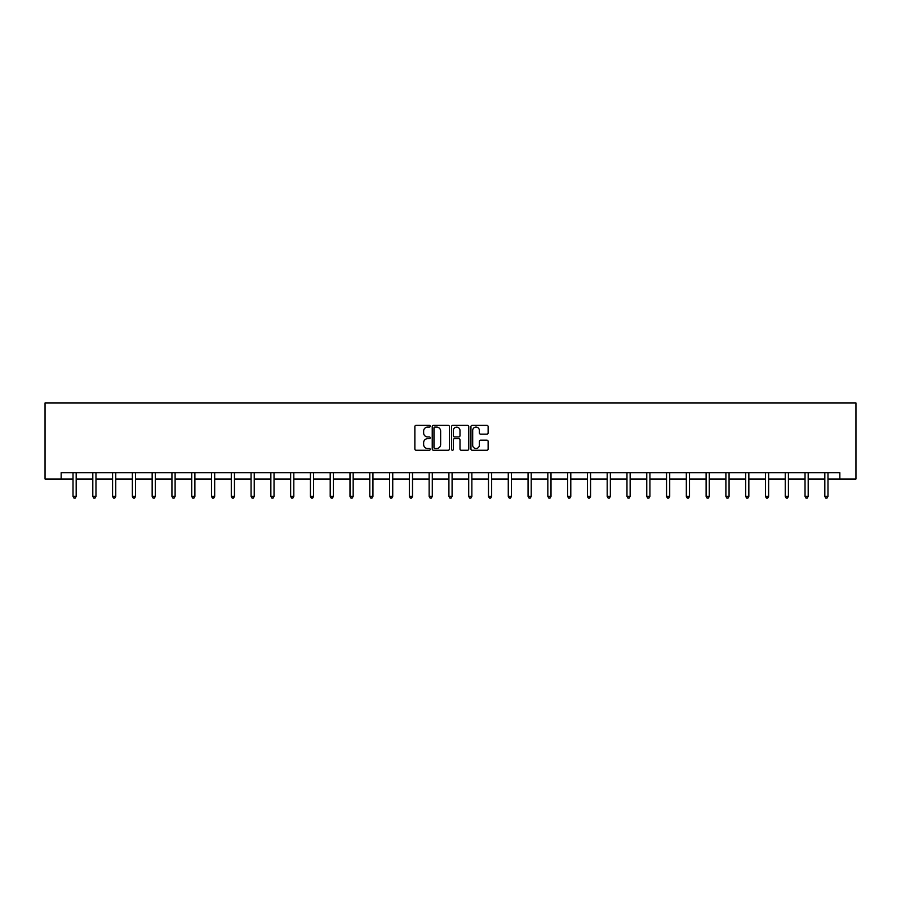 <?xml version="1.0" encoding="UTF-8"?>
<svg xmlns="http://www.w3.org/2000/svg" width="901" height="901" viewBox="0 0 901 901"><rect width="100%" height="100%" fill="white"/><g stroke="black" fill="none" stroke-linecap="round" stroke-linejoin="round"><path stroke-width="1.35" d="M430.205 426.229A0.867 0.867 0 0 0 429.338 425.362L416.116 425.362A1.25 1.25 0 0 0 414.865 426.601L414.865 449.013A1.25 1.25 0 0 0 416.116 450.252L429.338 450.252A0.867 0.867 0 0 0 430.205 449.385A0.867 0.867 0 0 0 429.338 448.507L427.626 448.507A3.987 3.987 0 0 1 423.639 444.531L423.639 442.661A3.987 3.987 0 0 1 427.626 438.674L429.338 438.674A0.867 0.867 0 0 0 430.205 437.807A0.867 0.867 0 0 0 429.338 436.929L427.626 436.929A3.987 3.987 0 0 1 423.639 432.953L423.639 431.083A3.987 3.987 0 0 1 427.626 427.097L429.338 427.097A0.867 0.867 0 0 0 430.205 426.229M486.878 434.136A1.25 1.25 0 0 0 488.128 432.885L488.128 426.601A1.25 1.25 0 0 0 486.878 425.362L472.192 425.362A1.25 1.25 0 0 0 470.941 426.601L470.941 449.013A1.25 1.25 0 0 0 472.192 450.252L486.878 450.252A1.25 1.25 0 0 0 488.128 449.013L488.128 441.411A1.25 1.25 0 0 0 486.878 440.172L480.593 440.172A1.25 1.25 0 0 0 479.355 441.411L479.355 445.184A3.334 3.334 0 0 1 476.021 448.507A3.334 3.334 0 0 1 472.687 445.184L472.687 430.43A3.334 3.334 0 0 1 476.021 427.097A3.334 3.334 0 0 1 479.355 430.43L479.355 432.885A1.25 1.25 0 0 0 480.593 434.136L486.878 434.136M61.155 479.017L61.155 472.676L839.845 472.676L839.845 479.017L855.95 479.017L855.95 402.927L45.05 402.927L45.05 479.017L73.015 479.017M449.408 426.601A1.25 1.25 0 0 0 448.169 425.362L433.482 425.362A1.25 1.25 0 0 0 432.232 426.601L432.232 449.013A1.25 1.25 0 0 0 433.482 450.252L448.169 450.252A1.25 1.25 0 0 0 449.408 449.013L449.408 426.601M452.831 425.362L467.518 425.362A1.25 1.25 0 0 1 468.768 426.601L468.768 449.013A1.25 1.25 0 0 1 467.518 450.252L461.233 450.252A1.25 1.25 0 0 1 459.994 449.013L459.994 439.925A1.25 1.25 0 0 0 458.744 438.674L454.577 438.674A1.25 1.25 0 0 0 453.327 439.925L453.327 449.385A0.867 0.867 0 0 1 452.46 450.252A0.867 0.867 0 0 1 451.592 449.385L451.592 426.601A1.25 1.25 0 0 1 452.831 425.362M76.18 479.017L92.803 479.017M95.968 479.017L112.58 479.017M115.756 479.017L132.368 479.017M135.533 479.017L152.156 479.017M155.321 479.017L171.933 479.017M175.109 479.017L191.722 479.017M194.886 479.017L211.498 479.017M214.675 479.017L231.287 479.017M234.463 479.017L251.075 479.017M254.24 479.017L270.852 479.017M274.028 479.017L290.64 479.017M293.816 479.017L310.428 479.017M313.593 479.017L330.205 479.017M333.381 479.017L349.993 479.017M353.169 479.017L369.782 479.017M372.946 479.017L389.559 479.017M392.735 479.017L409.347 479.017M412.512 479.017L429.135 479.017M432.3 479.017L448.912 479.017M452.088 479.017L468.7 479.017M471.865 479.017L488.488 479.017M491.653 479.017L508.265 479.017M511.441 479.017L528.054 479.017M531.218 479.017L547.831 479.017M551.007 479.017L567.619 479.017M570.795 479.017L587.407 479.017M590.572 479.017L607.184 479.017M610.36 479.017L626.972 479.017M630.148 479.017L646.76 479.017M649.925 479.017L666.537 479.017M669.713 479.017L686.325 479.017M689.502 479.017L706.114 479.017M709.278 479.017L725.891 479.017M729.067 479.017L745.679 479.017M748.844 479.017L765.467 479.017M768.632 479.017L785.244 479.017M788.42 479.017L805.032 479.017M808.197 479.017L824.82 479.017M827.985 479.017L839.845 479.017M434.845 427.097A0.867 0.867 0 0 0 433.978 427.975L433.978 447.639A0.867 0.867 0 0 0 434.845 448.507L436.647 448.507A3.987 3.987 0 0 0 440.634 444.531L440.634 431.083A3.987 3.987 0 0 0 436.647 427.097L434.845 427.097M459.994 430.487A3.334 3.334 0 0 0 456.661 427.164A3.334 3.334 0 0 0 453.327 430.487L453.327 435.69A1.25 1.25 0 0 0 454.577 436.929L458.744 436.929A1.25 1.25 0 0 0 459.994 435.69L459.994 430.487M76.348 472.676L76.281 472.867A1.273 1.273 0 0 0 76.18 473.34L76.18 496.417L73.015 496.417L73.015 473.34A1.273 1.273 0 0 0 72.925 472.867L72.846 472.676M76.18 496.417L75.233 498.073L73.961 498.073L73.015 496.417M96.137 472.676L96.058 472.867A1.273 1.273 0 0 0 95.968 473.34L95.968 496.417L92.803 496.417L92.803 473.34A1.273 1.273 0 0 0 92.702 472.867L92.634 472.676M95.968 496.417L95.022 498.073L93.749 498.073L92.803 496.417M115.925 472.676L115.846 472.867A1.273 1.273 0 0 0 115.756 473.34L115.756 496.417L112.58 496.417L112.58 473.34A1.273 1.273 0 0 0 112.49 472.867L112.411 472.676M115.756 496.417L114.799 498.073L113.537 498.073L112.58 496.417M135.702 472.676L135.634 472.867A1.273 1.273 0 0 0 135.533 473.34L135.533 496.417L132.368 496.417L132.368 473.34A1.273 1.273 0 0 0 132.278 472.867L132.199 472.676M135.533 496.417L134.587 498.073L133.314 498.073L132.368 496.417M155.49 472.676L155.411 472.867A1.273 1.273 0 0 0 155.321 473.34L155.321 496.417L152.156 496.417L152.156 473.34A1.273 1.273 0 0 0 152.055 472.867L151.987 472.676M155.321 496.417L154.375 498.073L153.102 498.073L152.156 496.417M175.267 472.676L175.199 472.867A1.273 1.273 0 0 0 175.109 473.34L175.109 496.417L171.933 496.417L171.933 473.34A1.273 1.273 0 0 0 171.843 472.867L171.764 472.676M175.109 496.417L174.152 498.073L172.891 498.073L171.933 496.417M195.055 472.676L194.976 472.867A1.273 1.273 0 0 0 194.886 473.34L194.886 496.417L191.722 496.417L191.722 473.34A1.273 1.273 0 0 0 191.631 472.867L191.553 472.676M194.886 496.417L193.94 498.073L192.668 498.073L191.722 496.417M214.843 472.676L214.765 472.867A1.273 1.273 0 0 0 214.675 473.34L214.675 496.417L211.498 496.417L211.498 473.34A1.273 1.273 0 0 0 211.408 472.867L211.341 472.676M214.675 496.417L213.728 498.073L212.456 498.073L211.498 496.417M234.62 472.676L234.553 472.867A1.273 1.273 0 0 0 234.463 473.34L234.463 496.417L231.287 496.417L231.287 473.34A1.273 1.273 0 0 0 231.197 472.867L231.118 472.676M234.463 496.417L233.505 498.073L232.244 498.073L231.287 496.417M254.409 472.676L254.33 472.867A1.273 1.273 0 0 0 254.24 473.34L254.24 496.417L251.075 496.417L251.075 473.34A1.273 1.273 0 0 0 250.985 472.867L250.906 472.676M254.24 496.417L253.294 498.073L252.021 498.073L251.075 496.417M274.197 472.676L274.118 472.867A1.273 1.273 0 0 0 274.028 473.34L274.028 496.417L270.852 496.417L270.852 473.34A1.273 1.273 0 0 0 270.762 472.867L270.694 472.676M274.028 496.417L273.071 498.073L271.809 498.073L270.852 496.417M293.974 472.676L293.906 472.867A1.273 1.273 0 0 0 293.816 473.34L293.816 496.417L290.64 496.417L290.64 473.34A1.273 1.273 0 0 0 290.55 472.867L290.471 472.676M293.816 496.417L292.859 498.073L291.597 498.073L290.64 496.417M313.762 472.676L313.683 472.867A1.273 1.273 0 0 0 313.593 473.34L313.593 496.417L310.428 496.417L310.428 473.34A1.273 1.273 0 0 0 310.338 472.867L310.259 472.676M313.593 496.417L312.647 498.073L311.374 498.073L310.428 496.417M333.55 472.676L333.471 472.867A1.273 1.273 0 0 0 333.381 473.34L333.381 496.417L330.205 496.417L330.205 473.34A1.273 1.273 0 0 0 330.115 472.867L330.048 472.676M333.381 496.417L332.424 498.073L331.163 498.073L330.205 496.417M353.327 472.676L353.26 472.867A1.273 1.273 0 0 0 353.169 473.34L353.169 496.417L349.993 496.417L349.993 473.34A1.273 1.273 0 0 0 349.903 472.867L349.825 472.676M353.169 496.417L352.212 498.073L350.94 498.073L349.993 496.417M373.115 472.676L373.037 472.867A1.273 1.273 0 0 0 372.946 473.34L372.946 496.417L369.782 496.417L369.782 473.34A1.273 1.273 0 0 0 369.692 472.867L369.613 472.676M372.946 496.417L372 498.073L370.728 498.073L369.782 496.417M392.904 472.676L392.825 472.867A1.273 1.273 0 0 0 392.735 473.34L392.735 496.417L389.559 496.417L389.559 473.34A1.273 1.273 0 0 0 389.469 472.867L389.401 472.676M392.735 496.417L391.777 498.073L390.516 498.073L389.559 496.417M412.681 472.676L412.613 472.867A1.273 1.273 0 0 0 412.512 473.34L412.512 496.417L409.347 496.417L409.347 473.34A1.273 1.273 0 0 0 409.257 472.867L409.178 472.676M412.512 496.417L411.566 498.073L410.293 498.073L409.347 496.417M432.469 472.676L432.39 472.867A1.273 1.273 0 0 0 432.3 473.34L432.3 496.417L429.135 496.417L429.135 473.34A1.273 1.273 0 0 0 429.034 472.867L428.966 472.676M432.3 496.417L431.354 498.073L430.081 498.073L429.135 496.417M452.257 472.676L452.178 472.867A1.273 1.273 0 0 0 452.088 473.34L452.088 496.417L448.912 496.417L448.912 473.34A1.273 1.273 0 0 0 448.822 472.867L448.743 472.676M452.088 496.417L451.131 498.073L449.869 498.073L448.912 496.417M472.034 472.676L471.966 472.867A1.273 1.273 0 0 0 471.865 473.34L471.865 496.417L468.7 496.417L468.7 473.34A1.273 1.273 0 0 0 468.61 472.867L468.531 472.676M471.865 496.417L470.919 498.073L469.646 498.073L468.7 496.417M491.822 472.676L491.743 472.867A1.273 1.273 0 0 0 491.653 473.34L491.653 496.417L488.488 496.417L488.488 473.34A1.273 1.273 0 0 0 488.387 472.867L488.319 472.676M491.653 496.417L490.707 498.073L489.434 498.073L488.488 496.417M511.599 472.676L511.531 472.867A1.273 1.273 0 0 0 511.441 473.34L511.441 496.417L508.265 496.417L508.265 473.34A1.273 1.273 0 0 0 508.175 472.867L508.096 472.676M511.441 496.417L510.484 498.073L509.223 498.073L508.265 496.417M531.387 472.676L531.308 472.867A1.273 1.273 0 0 0 531.218 473.34L531.218 496.417L528.054 496.417L528.054 473.34A1.273 1.273 0 0 0 527.963 472.867L527.885 472.676M531.218 496.417L530.272 498.073L529 498.073L528.054 496.417M551.175 472.676L551.097 472.867A1.273 1.273 0 0 0 551.007 473.34L551.007 496.417L547.831 496.417L547.831 473.34A1.273 1.273 0 0 0 547.74 472.867L547.673 472.676M551.007 496.417L550.06 498.073L548.788 498.073L547.831 496.417M570.952 472.676L570.885 472.867A1.273 1.273 0 0 0 570.795 473.34L570.795 496.417L567.619 496.417L567.619 473.34A1.273 1.273 0 0 0 567.529 472.867L567.45 472.676M570.795 496.417L569.837 498.073L568.576 498.073L567.619 496.417M590.741 472.676L590.662 472.867A1.273 1.273 0 0 0 590.572 473.34L590.572 496.417L587.407 496.417L587.407 473.34A1.273 1.273 0 0 0 587.317 472.867L587.238 472.676M590.572 496.417L589.626 498.073L588.353 498.073L587.407 496.417M610.529 472.676L610.45 472.867A1.273 1.273 0 0 0 610.36 473.34L610.36 496.417L607.184 496.417L607.184 473.34A1.273 1.273 0 0 0 607.094 472.867L607.026 472.676M610.36 496.417L609.403 498.073L608.141 498.073L607.184 496.417M630.306 472.676L630.238 472.867A1.273 1.273 0 0 0 630.148 473.34L630.148 496.417L626.972 496.417L626.972 473.34A1.273 1.273 0 0 0 626.882 472.867L626.803 472.676M630.148 496.417L629.191 498.073L627.929 498.073L626.972 496.417M650.094 472.676L650.015 472.867A1.273 1.273 0 0 0 649.925 473.34L649.925 496.417L646.76 496.417L646.76 473.34A1.273 1.273 0 0 0 646.67 472.867L646.591 472.676M649.925 496.417L648.979 498.073L647.706 498.073L646.76 496.417M669.882 472.676L669.803 472.867A1.273 1.273 0 0 0 669.713 473.34L669.713 496.417L666.537 496.417L666.537 473.34A1.273 1.273 0 0 0 666.447 472.867L666.38 472.676M669.713 496.417L668.756 498.073L667.495 498.073L666.537 496.417M689.659 472.676L689.592 472.867A1.273 1.273 0 0 0 689.502 473.34L689.502 496.417L686.325 496.417L686.325 473.34A1.273 1.273 0 0 0 686.235 472.867L686.157 472.676M689.502 496.417L688.544 498.073L687.272 498.073L686.325 496.417M709.447 472.676L709.369 472.867A1.273 1.273 0 0 0 709.278 473.34L709.278 496.417L706.114 496.417L706.114 473.34A1.273 1.273 0 0 0 706.024 472.867L705.945 472.676M709.278 496.417L708.332 498.073L707.06 498.073L706.114 496.417M729.236 472.676L729.157 472.867A1.273 1.273 0 0 0 729.067 473.34L729.067 496.417L725.891 496.417L725.891 473.34A1.273 1.273 0 0 0 725.801 472.867L725.733 472.676M729.067 496.417L728.109 498.073L726.848 498.073L725.891 496.417M749.013 472.676L748.945 472.867A1.273 1.273 0 0 0 748.844 473.34L748.844 496.417L745.679 496.417L745.679 473.34A1.273 1.273 0 0 0 745.589 472.867L745.51 472.676M748.844 496.417L747.898 498.073L746.625 498.073L745.679 496.417M768.801 472.676L768.722 472.867A1.273 1.273 0 0 0 768.632 473.34L768.632 496.417L765.467 496.417L765.467 473.34A1.273 1.273 0 0 0 765.366 472.867L765.298 472.676M768.632 496.417L767.686 498.073L766.413 498.073L765.467 496.417M788.589 472.676L788.51 472.867A1.273 1.273 0 0 0 788.42 473.34L788.42 496.417L785.244 496.417L785.244 473.34A1.273 1.273 0 0 0 785.154 472.867L785.075 472.676M788.42 496.417L787.463 498.073L786.201 498.073L785.244 496.417M808.366 472.676L808.298 472.867A1.273 1.273 0 0 0 808.197 473.34L808.197 496.417L805.032 496.417L805.032 473.34A1.273 1.273 0 0 0 804.942 472.867L804.863 472.676M808.197 496.417L807.251 498.073L805.978 498.073L805.032 496.417M828.154 472.676L828.075 472.867A1.273 1.273 0 0 0 827.985 473.34L827.985 496.417L824.82 496.417L824.82 473.34A1.273 1.273 0 0 0 824.719 472.867L824.652 472.676M827.985 496.417L827.039 498.073L825.767 498.073L824.82 496.417"/></g></svg>
